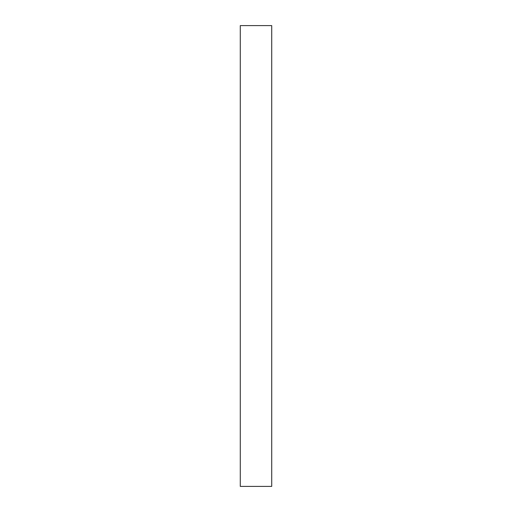 <?xml version="1.0" encoding="UTF-8"?>
<svg xmlns="http://www.w3.org/2000/svg" width="512" height="512" viewBox="0 0 512 512"><rect width="100%" height="100%" fill="white"/><g stroke="black" fill="none" stroke-linecap="round" stroke-linejoin="round"><path stroke-width="0.77" d="M240.288 256L240.288 486.4L271.712 486.4L271.712 25.6L240.288 25.6L240.288 256"/></g></svg>
